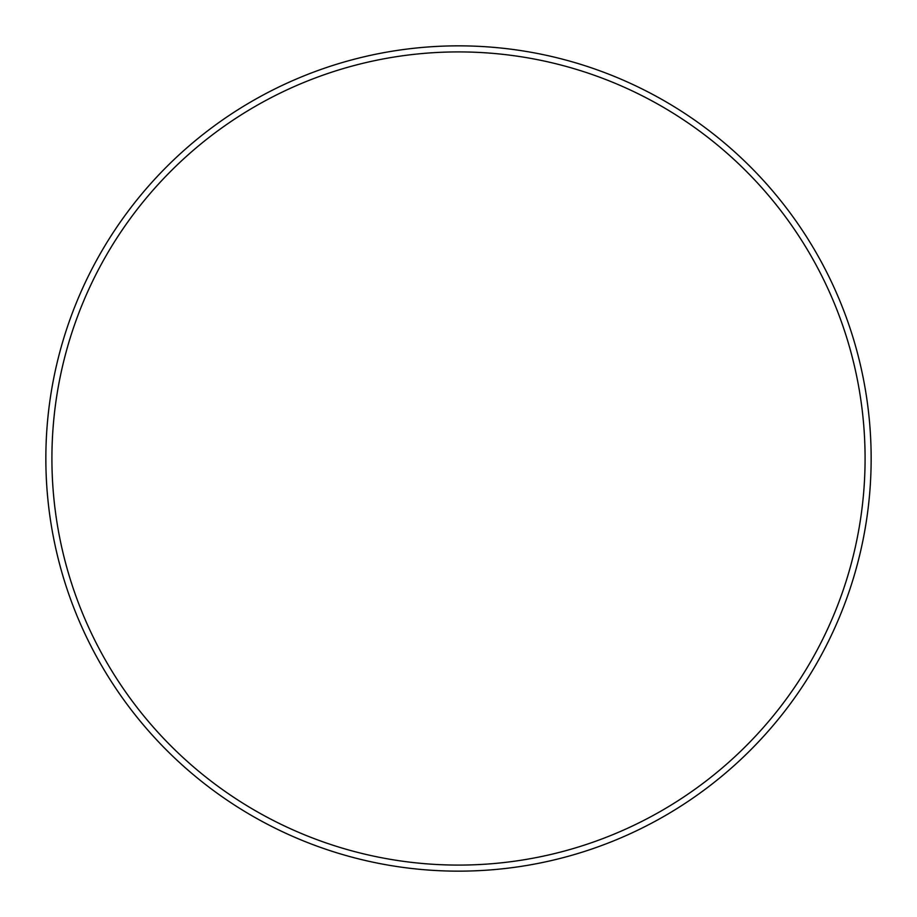 <?xml version="1.0" encoding="UTF-8"?>
<svg xmlns="http://www.w3.org/2000/svg" width="917" height="917" viewBox="0 0 917 917"><rect width="100%" height="100%" fill="white"/><g stroke="black" fill="none" stroke-linecap="round" stroke-linejoin="round"><path stroke-width="1.38" d="M865.086 458.5A406.586 406.586 0 0 0 458.5 51.914A406.586 406.586 0 0 0 51.914 458.5A406.586 406.586 0 0 0 458.5 865.086A406.586 406.586 0 0 0 865.086 458.5M45.85 458.5A412.65 412.65 0 0 1 458.5 45.85A412.65 412.65 0 0 1 871.15 458.5A412.65 412.65 0 0 1 458.5 871.15A412.65 412.65 0 0 1 45.85 458.5"/></g></svg>
